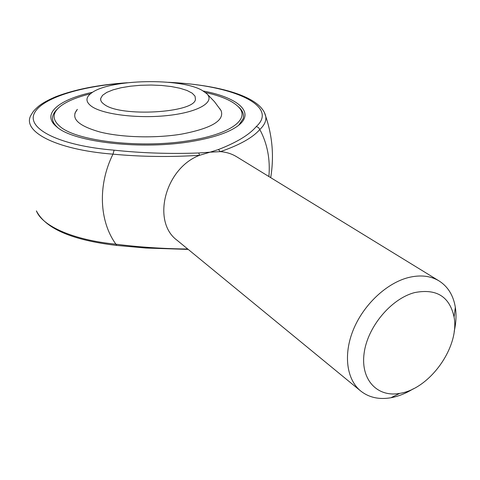 <?xml version="1.0" encoding="UTF-8"?>
<svg xmlns="http://www.w3.org/2000/svg" width="480" height="480" viewBox="0 0 480 480"><rect width="100%" height="100%" fill="white"/><g stroke="black" fill="none" stroke-linecap="round" stroke-linejoin="round"><path stroke-width="0.72" d="M202.098 90.354C180.558 77.76 110.604 79.08 91.98 92.658C85.476 97.164 85.32 101.724 91.518 106.332C102.978 114.576 139.074 118.95 169.134 115.362C199.308 111.876 215.268 101.778 206.76 93.66L202.098 90.354M104.37 104.472C101.544 102.546 100.32 100.542 100.692 98.46L102.534 95.328L106.758 92.406L113.076 89.838L121.128 87.732L130.488 86.196L140.682 85.284L151.224 85.038L161.61 85.464L171.354 86.55L179.97 88.248L187.032 90.48L192.156 93.156L195.03 96.138L195.444 99.288C194.934 112.836 120.672 117.36 104.37 104.472M238.86 125.088L243.126 118.734C244.296 114.516 242.676 110.496 238.272 106.692L239.988 108.342C243.102 111.672 244.146 115.134 243.126 118.734L238.86 125.088M57.546 108.918C54.648 111.546 52.998 114.264 52.596 117.072C52.122 120.624 53.802 124.11 57.636 127.53C53.802 124.11 52.122 120.624 52.596 117.072C52.998 114.264 54.648 111.546 57.546 108.918M203.262 91.008C240.522 98.028 257.922 114.534 234.066 128.37C224.76 133.812 211.002 138.108 192.804 141.264C142.842 150.27 73.452 142.368 56.73 126.822C40.806 114.054 58.878 99.456 92.592 92.262M268.884 176.538C270.378 159.312 267.354 143.628 259.812 129.498C252.864 137.574 239.736 144.954 220.44 151.638L210.066 152.178L199.566 155.298C170.1 157.2 141.234 156.816 112.974 154.158L114.12 150.174C141.588 153.102 169.8 154.038 198.756 152.982L210.066 152.178L218.376 149.562C236.796 142.386 249.426 134.718 256.266 126.558C279.552 105.618 231.768 85.14 171.18 82.566M454.194 331.41C456.12 322.884 456.504 314.832 455.334 307.266C453.36 295.392 447.936 286.614 439.074 280.932L236.682 156.78C231.834 153.828 226.422 152.112 220.44 151.638L218.376 149.562M198.756 152.982L199.566 155.298C164.862 168.366 151.506 221.838 177.174 240.342L360.69 391.002C368.958 397.524 379.026 399.774 390.894 397.752C398.43 396.384 405.912 393.39 413.34 388.776M127.314 82.746C98.922 84.666 75.054 89.34 55.722 96.756C48.054 100.026 42.336 103.194 38.562 106.26C32.61 111.612 33.138 111.858 31.416 114.492C20.592 130.644 54.324 149.574 112.974 154.158C97.56 185.202 99.324 221.316 115.92 244.2C139.146 247.146 163.092 248.754 187.758 249.03M439.074 280.932C430.476 275.76 420.216 274.644 408.3 277.584C386.508 283.176 363.69 304.59 353.442 329.478C343.152 354.372 346.536 379.488 360.69 391.002M414.654 292.584C391.074 298.662 367.356 327.108 364.086 353.46C360.528 379.884 377.43 397.53 399.732 393.372C429.762 389.034 459.804 346.848 454.08 317.052C449.598 296.526 436.452 288.366 414.654 292.584M264.318 112.224L265.776 116.538C266.388 120.858 264.402 125.178 259.812 129.498L258.438 127.512L256.266 126.558M188.214 249.408L145.728 248.022L116.55 245.412C72.234 240.186 45.522 228.678 36.408 210.888C42.228 226.08 73.386 240.09 115.92 244.2L116.688 245.43M90.444 93.804C77.814 96.906 68.19 100.776 61.56 105.426C52.092 112.32 51.63 119.394 60.18 126.636C76.938 141.474 143.364 148.878 191.256 140.28C231.942 133.62 250.314 118.602 238.536 106.968C232.536 100.908 221.502 96.084 205.434 92.49M74.892 113.268L77.352 109.368C70.176 118.134 77.742 125.688 100.056 132.03C121.98 137.526 155.544 138.414 181.524 134.124C211.494 128.37 224.688 120.534 221.094 110.622L219.672 108.486M124.656 83.07C79.854 86.334 40.758 98.406 34.128 113.742C27.186 128.988 59.808 145.746 114.12 150.174M221.094 110.622L214.476 101.676L206.76 93.66M100.692 98.46L100.758 100.206M270.702 177.654C274.14 156.87 272.502 136.5 265.776 116.538C261.684 96.474 218.568 84.708 168.504 82.302M454.08 317.052L455.334 307.266M399.732 393.372L390.894 397.752M238.536 106.968L239.988 108.342"/></g></svg>
